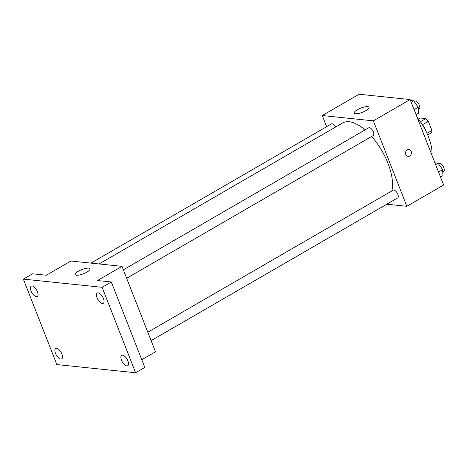 <?xml version="1.0" encoding="UTF-8"?>
<svg xmlns="http://www.w3.org/2000/svg" width="467" height="467" viewBox="0 0 467 467"><rect width="100%" height="100%" fill="white"/><g stroke="black" fill="none" stroke-linecap="round" stroke-linejoin="round"><path stroke-width="0.7" d="M418.502 119.091L420.341 118.023L425.805 118.589A9.468 4.337 -120.1 0 1 428.332 121.303L431.911 130.439A9.468 4.337 -120.1 0 1 431.385 132.832L427.696 134.969M420.405 121.718L425.805 118.589M426.961 133.305L431.911 130.439M422.542 124.654L428.332 121.303M420.493 121.852A17.927 8.213 59.9 0 1 426.289 131.863M417.089 117.293A34.856 15.966 59.9 0 1 431.975 155.266M326.637 126.691L322.265 115.536L359.053 94.241L410.137 99.553L443.627 185.008L406.845 206.297L386.799 204.213M391.819 190.962A43.828 20.069 -120.1 0 0 371.633 136.463M365.054 129.919A43.828 20.069 -120.1 0 0 342.597 122.984L99.051 263.966M322.265 115.536L373.355 120.848L406.845 206.297M126.662 278.262L373.221 135.541A4.477 2.049 -120.1 0 0 372.754 130.637A4.477 2.049 -120.1 0 0 368.737 127.789L123.358 269.827M151.11 340.641L397.668 197.92A4.477 2.049 -120.1 0 0 397.201 193.017A4.477 2.049 -120.1 0 0 393.185 190.168L147.805 332.206M90.954 263.119L331.442 123.913A4.477 2.049 59.9 0 1 335.61 127.03M373.355 120.848L410.137 99.553M357.348 109.763A7.968 2.236 158.6 0 1 369.023 107.299A7.968 2.236 158.6 0 1 362.421 112.29A7.968 2.236 158.6 0 1 354.184 113.113A7.968 2.236 158.6 0 1 357.348 109.763M408.853 149.458A3.485 2.942 -84.1 0 1 411.17 151.372A3.485 2.942 -84.1 0 1 410.867 154.886A3.485 2.942 -84.1 0 1 408.129 156.392A3.485 2.942 -84.1 0 1 405.566 152.621A3.485 2.942 -84.1 0 1 408.853 149.458A3.485 2.942 -84.1 0 1 411.176 151.372A3.485 2.942 -84.1 0 1 410.867 154.886A3.485 2.942 -84.1 0 1 408.129 156.392M23.35 279.114L102.11 287.304L135.599 372.759L56.84 364.569L23.35 279.114L32.544 273.796L46.385 275.232L70.908 261.035L121.992 266.348L155.482 351.803L141.775 359.736M135.599 372.759L144.793 367.436L111.309 281.98L102.11 287.304M121.992 266.348L97.469 280.544L111.309 281.98M78.398 271.234A7.968 2.236 158.6 0 1 90.073 268.77A7.968 2.236 158.6 0 1 83.47 273.761A7.968 2.236 158.6 0 1 75.234 274.584A7.968 2.236 158.6 0 1 78.398 271.234M102.337 303.521A5.978 2.738 59.9 0 1 97.428 298.705A5.978 2.738 59.9 0 1 97.253 293.007A5.978 2.738 59.9 0 1 98.152 292.838A5.978 2.738 59.9 0 1 103.061 297.654A5.978 2.738 59.9 0 1 103.242 303.352A5.978 2.738 59.9 0 1 102.337 303.521M36.35 296.656A5.978 2.738 59.9 0 1 31.441 291.846A5.978 2.738 59.9 0 1 31.266 286.143A5.978 2.738 59.9 0 1 32.165 285.979A5.978 2.738 59.9 0 1 37.074 290.789A5.978 2.738 59.9 0 1 37.249 296.487A5.978 2.738 59.9 0 1 36.35 296.656M60.798 359.035A5.978 2.738 59.9 0 1 55.888 354.225A5.978 2.738 59.9 0 1 55.707 348.522A5.978 2.738 59.9 0 1 56.612 348.359A5.978 2.738 59.9 0 1 61.521 353.169A5.978 2.738 59.9 0 1 61.697 358.872A5.978 2.738 59.9 0 1 60.798 359.035M126.785 365.9A5.978 2.738 59.9 0 1 121.875 361.084A5.978 2.738 59.9 0 1 121.7 355.387A5.978 2.738 59.9 0 1 122.599 355.218A5.978 2.738 59.9 0 1 127.509 360.034A5.978 2.738 59.9 0 1 127.684 365.731A5.978 2.738 59.9 0 1 126.785 365.9M410.511 100.493L413.604 100.814L418.198 107.27L418.485 113.277L416.068 114.678M414.095 109.646L418.198 107.27M411.182 102.215L413.604 100.814M418.304 109.447L419.203 108.928A4.477 2.049 -120.1 0 0 418.736 104.024A4.477 2.049 -120.1 0 0 414.714 101.176L414.106 101.526M434.952 162.872L438.052 163.199L442.64 169.649L442.932 175.656L440.515 177.057M438.542 172.025L442.64 169.649M435.629 164.6L438.052 163.199M442.745 171.827L443.65 171.307A4.477 2.049 -120.1 0 0 443.183 166.404A4.477 2.049 -120.1 0 0 439.161 163.555L438.554 163.905"/></g></svg>
